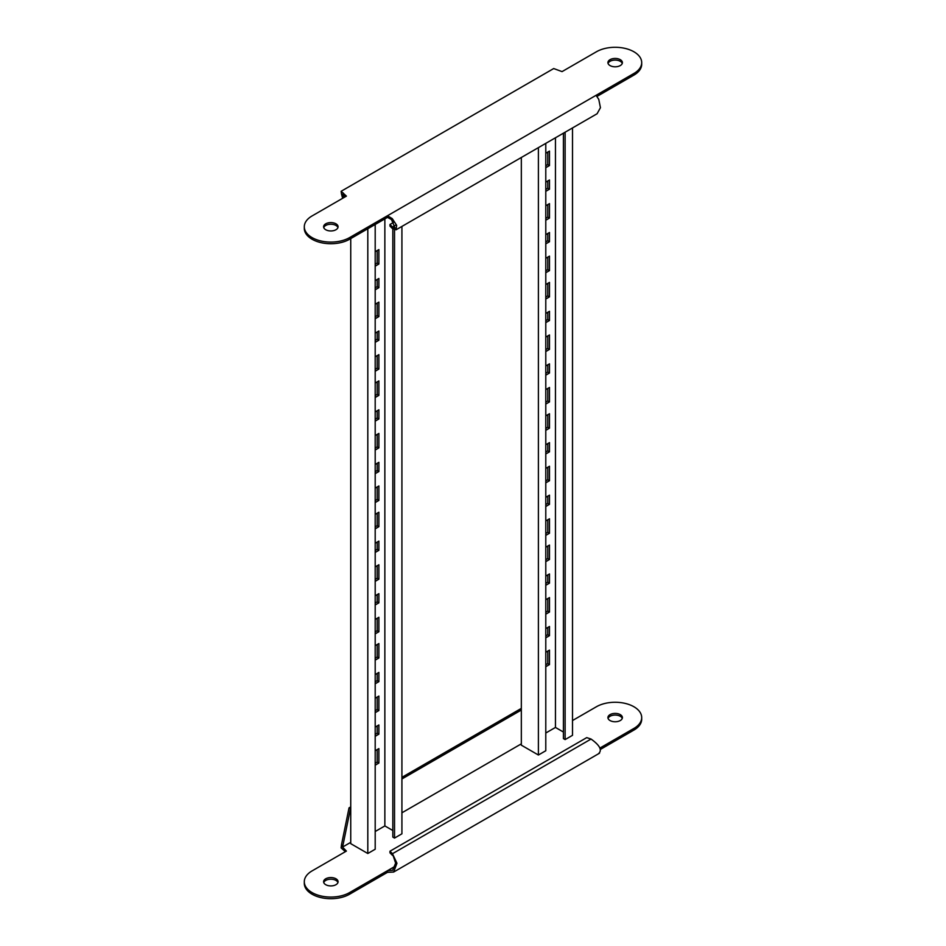 <?xml version="1.0" encoding="UTF-8"?>
<svg xmlns="http://www.w3.org/2000/svg" width="946" height="946" viewBox="0 0 946 946"><rect width="100%" height="100%" fill="white"/><g stroke="black" fill="none" stroke-linecap="round" stroke-linejoin="round"><path stroke-width="1.42" d="M545.783 143.366L545.783 750.746L538.392 755.014L538.392 147.635M521.329 157.485L521.329 745.164L538.392 755.014M563.414 732.038L555.456 727.439L545.783 733.02M565.117 132.204L565.117 739.583L569.102 737.289L572.507 735.314L572.507 127.935M565.117 739.583L563.414 738.601L563.414 133.185M555.456 137.785L555.456 727.439M545.783 444.762L549.484 442.633L549.484 451.821L545.783 453.962M545.783 468.4L549.484 466.272L549.484 480.722L545.783 482.85M545.783 497.3L549.484 495.16L549.484 504.348L545.783 506.488M545.783 520.939L549.484 518.798L549.484 533.248L545.783 535.377M545.783 415.873L549.484 413.745L549.484 428.183L545.783 430.324M545.783 547.202L549.484 545.062L549.484 559.512L545.783 561.64M545.783 576.09L549.484 573.95L549.484 583.15L545.783 585.278M545.783 599.729L549.484 597.588L549.484 612.038L545.783 614.167M545.783 628.617L549.484 626.489L549.484 635.677L545.783 637.805M545.783 652.255L549.484 650.127L549.484 664.565L545.783 666.705M545.783 284.557L549.484 282.416L549.484 296.867L545.783 298.995M545.783 153.228L549.484 151.1L549.484 165.55L545.783 167.679M545.783 389.61L549.484 387.482L549.484 401.92L545.783 404.06M545.783 258.293L549.484 256.153L549.484 270.603L545.783 272.732M545.783 365.972L549.484 363.843L549.484 373.031L545.783 375.172M545.783 234.655L549.484 232.515L549.484 241.715L545.783 243.843M545.783 337.083L549.484 334.955L549.484 349.393L545.783 351.534M545.783 205.767L549.484 203.626L549.484 218.077L545.783 220.205M545.783 313.445L549.484 311.317L549.484 320.505L545.783 322.633M545.783 182.129L549.484 179.988L549.484 189.188L545.783 191.317M547.781 443.615L547.781 450.84L545.783 451.987M547.781 467.253L547.781 479.728L545.783 480.875M547.781 496.142L547.781 503.367L545.783 504.514M547.781 519.78L547.781 532.255L545.783 533.414M547.781 414.726L547.781 427.202L545.783 428.349M547.781 546.043L547.781 558.518L545.783 559.677M547.781 574.943L547.781 582.157L545.783 583.315M547.781 598.582L547.781 611.057L545.783 612.204M547.781 627.47L547.781 634.695L545.783 635.842M547.781 651.108L547.781 663.584L545.783 664.731M547.781 283.41L547.781 295.885L545.783 297.032M547.781 152.081L547.781 164.557L545.783 165.704M547.781 388.463L547.781 400.938L545.783 402.085M547.781 257.146L547.781 269.622L545.783 270.769M547.781 364.825L547.781 372.05L545.783 373.197M547.781 233.508L547.781 240.722L545.783 241.88M547.781 335.936L547.781 348.412L545.783 349.559M547.781 204.608L547.781 217.083L545.783 218.242M547.781 312.298L547.781 319.523L545.783 320.67M547.781 180.97L547.781 188.195L545.783 189.342M549.484 664.565L547.781 663.584M549.484 635.677L547.781 634.695M549.484 612.038L547.781 611.057M549.484 583.15L547.781 582.157M549.484 559.512L547.781 558.518M549.484 428.183L547.781 427.202M549.484 296.867L547.781 295.885M549.484 165.55L547.781 164.557M549.484 533.248L547.781 532.255M549.484 401.92L547.781 400.938M549.484 270.603L547.781 269.622M549.484 504.348L547.781 503.367M549.484 373.031L547.781 372.05M549.484 241.715L547.781 240.722M549.484 480.722L547.781 479.728M549.484 349.393L547.781 348.412M549.484 218.077L547.781 217.083M549.484 451.821L547.781 450.84M549.484 320.505L547.781 319.523M549.484 189.188L547.781 188.195M375.195 224.474L375.195 849.236L367.805 853.505L367.805 228.743M350.741 238.593L350.741 843.655L367.805 853.505M392.827 830.517L384.856 825.929L375.195 831.51M394.529 229.89L394.529 838.073L401.92 833.804L401.92 226.425M394.529 838.073L392.827 837.092L392.827 228.908M392.827 222.83L392.827 220.832M384.856 218.893L384.856 825.929M375.195 543.252L378.885 541.124L378.885 550.312L375.195 552.452M375.195 566.89L378.885 564.762L378.885 579.2L375.195 581.341M375.195 595.791L378.885 593.65L378.885 602.839L375.195 604.979M375.195 619.417L378.885 617.289L378.885 631.739L375.195 633.867M375.195 514.364L378.885 512.235L378.885 526.674L375.195 528.814M375.195 645.692L378.885 643.552L378.885 658.002L375.195 660.131M375.195 674.581L378.885 672.44L378.885 681.64L375.195 683.769M375.195 698.219L378.885 696.079L378.885 710.529L375.195 712.657M375.195 727.107L378.885 724.967L378.885 734.167L375.195 736.295M375.195 750.746L378.885 748.605L378.885 763.055L375.195 765.196M375.195 383.047L378.885 380.907L378.885 395.357L375.195 397.486M375.195 251.719L378.885 249.59L378.885 264.029L375.195 266.169M375.195 488.101L378.885 485.972L378.885 500.41L375.195 502.551M375.195 356.784L378.885 354.644L378.885 369.094L375.195 371.222M375.195 464.462L378.885 462.334L378.885 471.522L375.195 473.65M375.195 333.146L378.885 331.005L378.885 340.205L375.195 342.334M375.195 435.574L378.885 433.434L378.885 447.884L375.195 450.024M375.195 304.245L378.885 302.117L378.885 316.567L375.195 318.696M375.195 411.936L378.885 409.795L378.885 418.995L375.195 421.124M375.195 280.619L378.885 278.479L378.885 287.667L375.195 289.807M377.182 542.105L377.182 549.33L375.195 550.477M377.182 565.743L377.182 578.219L375.195 579.366M377.182 594.632L377.182 601.857L375.195 603.004M377.182 618.27L377.182 630.745L375.195 631.904M377.182 513.217L377.182 525.692L375.195 526.839M377.182 644.533L377.182 657.009L375.195 658.168M377.182 673.434L377.182 680.647L375.195 681.806M377.182 697.072L377.182 709.547L375.195 710.694M377.182 725.96L377.182 733.185L375.195 734.333M377.182 749.599L377.182 762.074L375.195 763.221M377.182 381.9L377.182 394.376L375.195 395.523M377.182 250.572L377.182 263.047L375.195 264.194M377.182 486.954L377.182 499.429L375.195 500.576M377.182 355.625L377.182 368.112L375.195 369.259M377.182 463.315L377.182 470.54L375.195 471.687M377.182 331.999L377.182 339.212L375.195 340.359M377.182 434.427L377.182 446.902L375.195 448.049M377.182 303.098L377.182 315.574L375.195 316.733M377.182 410.789L377.182 418.014L375.195 419.161M377.182 279.46L377.182 286.685L375.195 287.832M378.885 763.055L377.182 762.074M378.885 734.167L377.182 733.185M378.885 710.529L377.182 709.547M378.885 681.64L377.182 680.647M378.885 658.002L377.182 657.009M378.885 526.674L377.182 525.692M378.885 395.357L377.182 394.376M378.885 264.029L377.182 263.047M378.885 631.739L377.182 630.745M378.885 500.41L377.182 499.429M378.885 369.094L377.182 368.112M378.885 602.839L377.182 601.857M378.885 471.522L377.182 470.54M378.885 340.205L377.182 339.212M378.885 579.2L377.182 578.219M378.885 447.884L377.182 446.902M378.885 316.567L377.182 315.574M378.885 550.312L377.182 549.33M378.885 418.995L377.182 418.014M378.885 287.667L377.182 286.685M393.914 222.204L389.977 224.474L392.472 226.969L395.073 228.057L391.478 219.531L387.482 217.379L387.482 215.735L349.606 237.6A26.535 15.325 180 0 1 320.682 240.923A26.535 15.325 180 0 1 304.305 226.768A26.535 15.325 180 0 1 312.074 215.936L346.413 196.118L341.116 191.293L553.706 68.55L562.054 71.612L596.394 51.782A26.535 15.325 180 0 1 633.926 51.782A26.535 15.325 180 0 1 641.695 62.625A26.535 15.325 180 0 1 633.926 73.457L596.051 95.321L598.771 99.377L600.438 107.702L597.092 113.745L396.078 229.795L392.472 228.613L392.472 226.969L395.44 225.254M608.065 63.441A7.237 4.174 180 0 1 613.067 60.26A7.237 4.174 180 0 1 620.28 61.313A7.237 4.174 180 0 1 622.255 63.441M620.28 59.669A7.237 4.174 0 0 0 612.393 58.758A7.237 4.174 0 0 0 607.923 62.625A7.237 4.174 0 0 0 610.04 65.581A7.237 4.174 0 0 0 617.927 66.48A7.237 4.174 0 0 0 622.397 62.625A7.237 4.174 0 0 0 620.28 59.669M323.745 227.596A7.237 4.174 180 0 1 328.747 224.415A7.237 4.174 180 0 1 335.96 225.455A7.237 4.174 180 0 1 337.935 227.596M335.96 223.812A7.237 4.174 0 0 0 328.073 222.913A7.237 4.174 0 0 0 323.603 226.768A7.237 4.174 0 0 0 325.72 229.724A7.237 4.174 0 0 0 333.607 230.635A7.237 4.174 0 0 0 338.077 226.768A7.237 4.174 0 0 0 335.96 223.812M342.641 198.293L341.494 194.025L342.913 194.852L343.682 197.69M341.494 194.025L341.116 191.293M342.913 194.852L343.292 192.996M641.695 62.625L641.695 64.257A26.535 15.325 180 0 1 633.926 75.101L596.961 96.433M387.482 217.379L349.606 239.243A26.535 15.325 180 0 1 320.682 242.566A26.535 15.325 180 0 1 304.305 228.412L304.305 226.768M345.373 196.709L343.292 194.628M596.051 95.321L387.482 215.735L392.259 218.609L396.67 225.349L396.078 229.795M392.472 228.613L389.977 226.118L389.977 224.474M304.305 881.743L304.305 883.375A26.535 15.325 0 0 0 312.074 894.218A26.535 15.325 0 0 0 349.606 894.218L387.482 872.342L387.482 870.698L349.606 892.575A26.535 15.325 0 0 1 312.074 892.575A26.535 15.325 0 0 1 304.305 881.743A26.535 15.325 0 0 1 312.074 870.899L346.413 851.081L342.535 847.084L342.913 845.547L341.494 844.731L341.116 847.9L345.373 851.684M335.96 878.787A7.237 4.174 0 0 0 328.073 877.876A7.237 4.174 0 0 0 323.603 881.743A7.237 4.174 0 0 0 325.72 884.687A7.237 4.174 0 0 0 333.607 885.598A7.237 4.174 0 0 0 338.077 881.743A7.237 4.174 0 0 0 335.96 878.787M323.745 882.559A7.237 4.174 180 0 1 328.747 879.378A7.237 4.174 180 0 1 335.96 880.419A7.237 4.174 180 0 1 337.935 882.559M620.28 714.632A7.237 4.174 0 0 0 612.393 713.722A7.237 4.174 0 0 0 607.923 717.588A7.237 4.174 0 0 0 610.04 720.545A7.237 4.174 0 0 0 617.927 721.443A7.237 4.174 0 0 0 622.397 717.588A7.237 4.174 0 0 0 620.28 714.632M608.065 718.404A7.237 4.174 180 0 1 613.067 715.235A7.237 4.174 180 0 1 620.28 716.276A7.237 4.174 180 0 1 622.255 718.404M600.32 749.469L633.926 730.064A26.535 15.325 0 0 0 641.695 719.232L641.695 717.588A26.535 15.325 0 0 0 625.318 703.434A26.535 15.325 0 0 0 596.394 706.757L572.507 720.545M350.741 806.879L349.039 807.86L341.494 844.731M349.039 807.86L350.458 808.688L342.913 845.547M521.329 708.388L401.92 777.34M521.329 710.032L401.92 778.972M521.329 743.852L401.92 812.791M350.741 842.342L342.535 847.084M599.894 748.073L633.926 728.42A26.535 15.325 0 0 0 641.695 717.588M343.292 849.603L343.292 847.959M598.771 753.394C602.283 750.024 599.717 745.247 591.049 739.051L392.472 853.706L395.641 863.13L392.637 870.308L387.482 870.698L395.44 866.11M392.472 855.35L389.977 852.843L389.977 851.211L392.472 853.706L396.953 863.26L393.642 872.046L387.482 872.342M389.977 851.211L586.733 737.62L591.049 739.051M633.926 73.457L633.926 75.101M349.606 237.6L349.606 239.243M349.606 894.218L349.606 892.575M633.926 730.064L633.926 728.42M599.539 753.182L393.642 872.046"/></g></svg>
